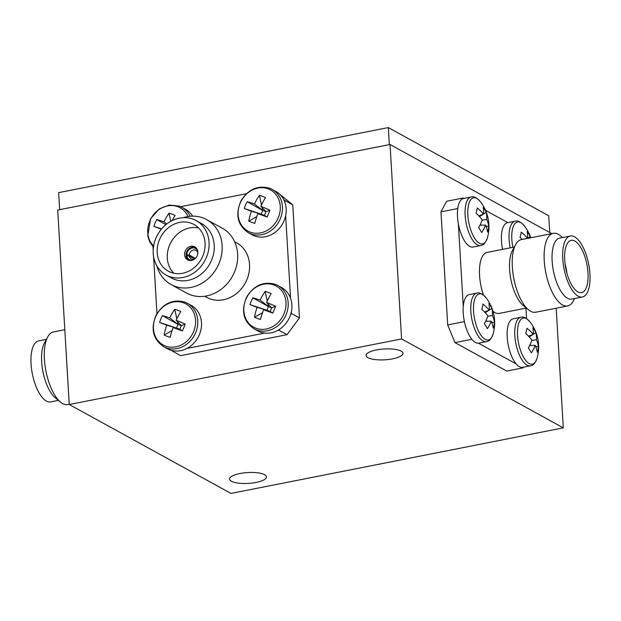 <?xml version="1.0" encoding="UTF-8"?>
<svg xmlns="http://www.w3.org/2000/svg" width="621" height="621" viewBox="0 0 621 621"><rect width="100%" height="100%" fill="white"/><g stroke="black" fill="none" stroke-linecap="round" stroke-linejoin="round"><path stroke-width="0.93" d="M239.939 473.536A18.506 5.426 -3.4 0 1 266.502 476.881A18.506 5.426 -3.4 0 1 256.108 482.424A18.506 5.426 -3.4 0 1 229.545 479.078A18.506 5.426 -3.4 0 1 239.939 473.536M376.442 349.941A18.506 5.426 -3.4 0 1 403.006 353.295A18.506 5.426 -3.4 0 1 392.619 358.837A18.506 5.426 -3.4 0 1 366.056 355.491A18.506 5.426 -3.4 0 1 376.442 349.941M69.257 404.519L401.593 338.942L563.294 427.853L230.958 493.423L69.257 404.519L57.706 210.053L390.042 144.483L551.751 233.62M390.042 144.483L401.593 338.942M556.183 308.21L563.294 427.853M155.397 317.315A23.474 20.346 -61.2 0 0 165.559 346.076A23.474 20.346 -61.2 0 0 193.636 331.552A23.474 20.346 -61.2 0 0 183.474 302.784A23.474 20.346 -61.2 0 0 155.397 317.315M163.657 346.681C152.797 339.12 150.367 328.431 156.368 314.637C163.742 303.095 173.251 298.934 184.911 302.163L187.488 303.343A24.731 21.44 -61.2 0 1 195.079 333.943A24.731 21.44 -61.2 0 1 166.141 347.822A24.731 21.44 -61.2 0 1 163.657 346.681L167.375 348.723A24.731 21.44 -61.2 0 0 169.851 349.864A24.731 21.44 -61.2 0 0 198.79 335.984A24.731 21.44 -61.2 0 0 191.206 305.385L187.488 303.343A24.731 21.44 -61.2 0 0 185.011 302.21M173.15 327.585A40.745 15.999 -69.1 0 0 170.1 337.304A38.587 19.15 -178.6 0 1 164.084 335.068A40.745 24.033 109.8 0 1 166.707 325.187A40.745 1.452 19.2 0 1 159.62 322.446A38.587 35.878 -76.7 0 1 160.878 318.977A38.587 35.878 -76.7 0 1 162.438 315.639L178.033 324.395L169.727 317.898A40.745 24.033 109.8 0 1 174.757 309.266A38.587 22.946 45.3 0 1 180.773 311.501A40.745 15.999 -69.1 0 0 176.162 320.289A40.745 6.575 -154.3 0 1 185.237 324.115A38.587 6.21 113.1 0 1 183.855 327.523A38.587 6.21 113.1 0 1 182.419 330.931L179.764 329.293L173.15 327.585A40.745 1.452 19.2 0 0 182.419 330.931M169.727 317.898A40.745 6.575 -154.3 0 0 162.438 315.639M166.707 325.187L176.511 328.082L159.62 322.446M176.162 320.289L181.293 325.606L185.237 324.115M178.033 324.395L176.511 328.082L179.764 329.293L181.293 325.606L178.033 324.395L177.427 321.6M164.084 335.068L172.102 330.558M176.054 328.338L176.511 328.082M174.757 309.266L176.838 318.86M474.188 301.232A23.474 9.462 78.8 0 0 480.064 333.873A23.474 9.462 78.8 0 0 493.175 333.756A40.753 40.753 0 0 0 486.08 297.824L486.08 297.824A23.474 9.462 78.8 0 0 474.188 301.232M486.437 341.628A24.731 9.975 78.8 0 1 477.689 335.208A24.731 9.975 78.8 0 1 470.765 309.382A24.731 9.975 78.8 0 1 476.858 293.104L469.228 294.61A24.731 9.975 78.8 0 0 463.134 310.888A24.731 9.975 78.8 0 0 470.058 336.714A24.731 9.975 78.8 0 0 478.799 343.134L486.437 341.628C489.115 341.534 491.366 338.911 493.175 333.756M491.871 308.466A40.745 26.944 -24 0 1 492.406 315.484A40.745 29.125 -175.3 0 1 494.448 322.788A38.587 28.372 -158.7 0 1 494.021 325.505A38.587 28.372 -158.7 0 1 493.26 328.121A40.745 25.391 19.5 0 0 491.141 321.189A40.745 26.944 -24 0 1 487.392 328.656A38.587 10.41 -134.3 0 0 484.357 323.712A40.745 23.21 141.7 0 0 487.896 315.895A40.745 25.391 19.5 0 0 481.78 309.39A38.587 8.795 -65.2 0 0 482.455 306.627A38.587 8.795 -65.2 0 0 482.967 304.065A40.745 29.125 -175.3 0 1 489.162 310.19A40.745 23.21 141.7 0 0 488.836 303.522A38.587 29.994 -44.4 0 1 491.871 308.466L485.218 312.705M485.661 321.29L491.141 321.189M484.527 311.983L489.162 310.19M492.406 315.484L487.741 316.368M494.448 322.788L491.576 322.136M487.664 321.251L485.878 320.847M245.792 299.485A23.474 20.346 -61.2 0 0 255.953 328.245A23.474 20.346 -61.2 0 0 284.03 313.714A23.474 20.346 -61.2 0 0 273.869 284.954A23.474 20.346 -61.2 0 0 245.792 299.485M254.059 328.851C243.191 321.282 240.762 310.601 246.762 296.799C254.136 285.256 263.646 281.096 275.305 284.333L277.882 285.513A24.731 21.44 -61.2 0 1 285.474 316.112A24.731 21.44 -61.2 0 1 256.535 329.984A24.731 21.44 -61.2 0 1 254.059 328.851L257.769 330.892A24.731 21.44 -61.2 0 0 260.246 332.025A24.731 21.44 -61.2 0 0 289.184 318.154A24.731 21.44 -61.2 0 0 281.6 287.554L277.882 285.513A24.731 21.44 -61.2 0 0 275.406 284.371M263.545 309.747A40.745 15.999 -69.1 0 0 260.494 319.473A38.587 19.15 -178.6 0 1 254.478 317.23A40.745 24.033 109.8 0 1 257.102 307.348A40.745 1.452 19.2 0 1 250.015 304.616A38.587 35.878 -76.7 0 1 251.272 301.138A38.587 35.878 -76.7 0 1 252.832 297.801L268.427 306.557L260.121 300.059A40.745 24.033 109.8 0 1 265.151 291.428A38.587 22.946 45.3 0 1 271.167 293.663A40.745 15.999 -69.1 0 0 266.564 302.458A40.745 6.575 -154.3 0 1 275.631 306.285A38.587 6.21 113.1 0 1 274.249 309.693A38.587 6.21 113.1 0 1 272.813 313.093L270.158 311.455L263.545 309.747A40.745 1.452 19.2 0 0 272.813 313.093M260.121 300.059A40.745 6.575 -154.3 0 0 252.832 297.801M257.102 307.348L266.906 310.244L250.015 304.616M266.564 302.458L271.688 307.768L275.631 306.285M268.427 306.557L266.906 310.244L270.158 311.455L271.688 307.768L268.427 306.557L267.822 303.762M254.478 317.23L262.497 312.72M266.448 310.5L266.906 310.244M265.151 291.428L267.232 301.03M518.17 325.412A23.474 9.462 78.8 0 0 524.046 358.061A23.474 9.462 78.8 0 0 537.157 357.944A40.753 40.753 0 0 0 530.062 322.004L530.062 322.004A23.474 9.462 78.8 0 0 518.17 325.412M530.412 365.808A24.731 9.975 78.8 0 1 521.671 359.396A24.731 9.975 78.8 0 1 514.747 333.57A24.731 9.975 78.8 0 1 520.84 317.292L513.21 318.798A24.731 9.975 78.8 0 0 507.116 335.076A24.731 9.975 78.8 0 0 514.041 360.902A24.731 9.975 78.8 0 0 522.781 367.314L530.412 365.808C533.097 365.722 535.349 363.099 537.157 357.944M535.853 332.646A40.745 26.944 -24 0 1 536.389 339.664A40.745 29.125 -175.3 0 1 538.43 346.968A38.587 28.372 -158.7 0 1 538.003 349.685A38.587 28.372 -158.7 0 1 537.243 352.301A40.745 25.391 19.5 0 0 535.123 345.369A40.745 26.944 -24 0 1 531.374 352.844A38.587 10.41 -134.3 0 0 528.339 347.9A40.745 23.21 141.7 0 0 531.879 340.075A40.745 25.391 19.5 0 0 525.762 333.578A38.587 8.795 -65.2 0 0 526.429 330.814A38.587 8.795 -65.2 0 0 526.95 328.245A40.745 29.125 -175.3 0 1 533.144 334.37A40.745 23.21 141.7 0 0 532.818 327.702A38.587 29.994 -44.4 0 1 535.853 332.646L529.201 336.885M529.643 345.478L535.123 345.369M528.51 336.163L533.144 334.37M536.389 339.664L531.723 340.549M538.43 346.968L535.558 346.324M531.646 345.439L529.86 345.035M240.079 203.377A23.474 20.346 -61.2 0 0 250.247 232.145A23.474 20.346 -61.2 0 0 278.324 217.614A23.474 20.346 -61.2 0 0 268.156 188.854A23.474 20.346 -61.2 0 0 240.079 203.377M248.346 232.743C237.486 225.182 235.056 214.501 241.057 200.699C248.423 189.157 257.94 184.996 269.599 188.233L272.177 189.413A24.731 21.44 -61.2 0 1 279.76 220.013A24.731 21.44 -61.2 0 1 250.822 233.884A24.731 21.44 -61.2 0 1 248.346 232.743L252.056 234.785A24.731 21.44 -61.2 0 0 254.54 235.926A24.731 21.44 -61.2 0 0 283.479 222.054A24.731 21.44 -61.2 0 0 275.887 191.454L272.177 189.413A24.731 21.44 -61.2 0 0 269.693 188.272M257.831 213.647A40.745 15.999 -69.1 0 0 254.781 223.366A38.587 19.15 -178.6 0 1 248.765 221.13A40.745 24.033 109.8 0 1 251.389 211.249A40.745 1.452 19.2 0 1 244.309 208.516A38.587 35.878 -76.7 0 1 245.567 205.039A38.587 35.878 -76.7 0 1 247.127 201.701L262.722 210.457L254.408 203.96A40.745 24.033 109.8 0 1 259.446 195.328A38.587 22.946 45.3 0 1 265.462 197.563A40.745 15.999 -69.1 0 0 260.851 206.358A40.745 6.575 -154.3 0 1 269.918 210.185A38.587 6.21 113.1 0 1 268.544 213.593A38.587 6.21 113.1 0 1 267.1 216.993L264.453 215.355L257.831 213.647A40.745 1.452 19.2 0 0 267.1 216.993M254.408 203.96A40.745 6.575 -154.3 0 0 247.127 201.701M251.389 211.249L261.193 214.144L244.309 208.516M260.851 206.358L265.974 211.668L269.918 210.185M262.722 210.457L261.193 214.144L264.453 215.355L265.974 211.668L262.722 210.457L262.116 207.662M248.765 221.13L256.784 216.62M260.742 214.4L261.193 214.144M259.446 195.328L261.519 204.93M502.599 249.355A24.731 9.975 78.8 0 1 507.497 222.698L515.135 221.192C517.65 220.253 520.724 221.821 524.357 225.904L524.357 225.904A23.474 9.462 78.8 0 0 512.457 229.312A23.474 9.462 78.8 0 0 512.899 247.321M530.435 237.827A40.745 26.944 -24 0 0 530.14 236.547A38.587 29.994 -44.4 0 0 527.113 231.602A40.745 23.21 141.7 0 1 527.439 238.27A40.745 29.125 -175.3 0 0 521.236 232.145A38.587 8.795 -65.2 0 1 520.724 234.715A38.587 8.795 -65.2 0 1 520.056 237.478A40.745 25.391 19.5 0 1 522.191 239.45M526.67 238.565L527.439 238.27M530.14 236.547L527.113 238.48M188.054 216.543A23.474 20.346 -61.2 0 0 177.761 206.684A23.474 20.346 -61.2 0 0 149.684 221.216A23.474 20.346 -61.2 0 0 153.62 246.017M172.203 220.587A40.745 15.999 -69.1 0 1 175.068 215.402A38.587 22.946 45.3 0 0 169.044 213.166A40.745 24.033 109.8 0 0 164.014 221.798A40.745 6.575 -154.3 0 0 156.733 219.539A38.587 35.878 -76.7 0 0 155.172 222.877A38.587 35.878 -76.7 0 0 153.915 226.347A40.745 1.452 19.2 0 0 160.994 229.087A40.745 24.033 109.8 0 0 160.668 230.065M153.915 226.347L161.6 228.916M156.733 219.539L165.892 224.678M166.793 223.964L164.014 221.798M192.611 216.162A24.731 21.44 -61.2 0 0 185.493 209.285L181.782 207.243A24.731 21.44 -61.2 0 0 179.298 206.11M169.044 213.166L170.814 221.317M468.475 205.132A23.474 9.462 78.8 0 0 474.351 237.773A23.474 9.462 78.8 0 0 487.462 237.657A40.753 40.753 0 0 0 480.375 201.724L480.375 201.724A23.474 9.462 78.8 0 0 468.475 205.132M480.724 245.528A24.731 9.975 78.8 0 1 471.976 239.108A24.731 9.975 78.8 0 1 465.051 213.282A24.731 9.975 78.8 0 1 471.153 197.004L463.514 198.51A24.731 9.975 78.8 0 0 457.421 214.788A24.731 9.975 78.8 0 0 464.345 240.614A24.731 9.975 78.8 0 0 473.093 247.034L480.724 245.528C483.41 245.435 485.653 242.811 487.462 237.657M486.158 212.366A40.745 26.944 -24 0 1 486.701 219.376A40.745 29.125 -175.3 0 1 488.735 226.688A38.587 28.372 -158.7 0 1 488.316 229.405A38.587 28.372 -158.7 0 1 487.555 232.021A40.745 25.391 19.5 0 0 485.436 225.089A40.745 26.944 -24 0 1 481.679 232.557A38.587 10.41 -134.3 0 0 478.651 227.612A40.745 23.21 141.7 0 0 482.191 219.795A40.745 25.391 19.5 0 0 476.074 213.29A38.587 8.795 -65.2 0 0 476.742 210.527A38.587 8.795 -65.2 0 0 477.254 207.957A40.745 29.125 -175.3 0 1 483.456 214.09A40.745 23.21 141.7 0 0 483.13 207.422A38.587 29.994 -44.4 0 1 486.158 212.366L479.505 216.605M479.955 225.19L485.436 225.089M478.822 215.883L483.456 214.09M486.701 219.376L482.028 220.269M488.735 226.688L485.863 226.036M481.958 225.151L480.173 224.748M60.563 402.136L55.246 397.766A31.097 12.536 -101.2 0 1 41.685 361.849A31.097 12.536 -101.2 0 1 44.44 343.002L47.701 336.939A37.019 14.927 78.8 0 0 44.417 359.373A37.019 14.927 78.8 0 0 60.563 402.136A37.019 14.927 78.8 0 0 67.751 404.582L69.249 404.287M64.817 329.697L53.422 331.948A37.019 14.927 78.8 0 0 47.701 336.939M58.428 400.382L50.65 401.919A31.097 12.536 -101.2 0 1 31.05 363.945A31.097 12.536 -101.2 0 1 38.611 340.906L46.389 339.369M166.156 275.072L171.334 277.921A31.097 26.959 -61.2 0 0 200.56 274.614A31.097 26.959 -61.2 0 0 214.229 245.163A31.097 26.959 -61.2 0 0 201.297 223.42L196.127 220.579A31.097 26.959 -61.2 0 0 166.894 223.886A31.097 26.959 -61.2 0 0 153.224 253.337A31.097 26.959 -61.2 0 0 166.156 275.072A31.097 26.959 -61.2 0 0 195.39 271.765A31.097 26.959 -61.2 0 0 209.06 242.314A31.097 26.959 -61.2 0 0 196.127 220.579M183.242 217.668A37.019 32.09 118.8 0 1 206.739 219.655A37.019 32.09 118.8 0 1 222.139 245.536A37.019 32.09 118.8 0 1 205.861 280.599A37.019 32.09 118.8 0 1 171.07 284.527A37.019 32.09 118.8 0 1 156.803 265.757M171.07 284.527L186.587 293.065A37.019 32.09 -61.2 0 0 221.386 289.13A37.019 32.09 -61.2 0 0 237.657 254.074A37.019 32.09 -61.2 0 0 222.264 228.194L206.739 219.655M157.214 252.545A26.656 23.109 -61.2 0 0 168.299 271.183A26.656 23.109 -61.2 0 0 193.348 268.35A26.656 23.109 -61.2 0 0 205.07 243.106A26.656 23.109 -61.2 0 0 193.985 224.468A26.656 23.109 -61.2 0 0 168.935 227.302A26.656 23.109 -61.2 0 0 157.214 252.545M198.627 227.977A26.656 23.109 -61.2 0 0 167.305 258.095A26.656 23.109 -61.2 0 0 173.748 273.217M184.584 254.688A7.405 6.42 -61.2 0 0 187.666 259.857A7.405 6.42 -61.2 0 0 194.621 259.073A7.405 6.42 -61.2 0 0 197.882 252.064A7.405 6.42 -61.2 0 0 194.8 246.886A7.405 6.42 -61.2 0 0 187.837 247.67A7.405 6.42 -61.2 0 0 184.584 254.688M204.705 296.264L206.646 297.335A31.097 26.959 -61.2 0 0 235.879 294.028A31.097 26.959 -61.2 0 0 249.549 264.577A31.097 26.959 -61.2 0 0 236.617 242.842L234.668 241.771M246.444 193.705L180.664 206.684M152.991 246.692L153.201 250.108M153.573 256.496L156.966 313.582M174.268 350.927L172.654 351.245L171.66 350.43M186.991 348.412L264.662 333.089M277.385 330.574L279 330.256L279.877 329.076M291.358 311.789L291.459 313.504L290.581 314.684M290.55 298.259L285.644 215.681M284.845 202.159L284.736 200.443L283.743 199.628M172.654 351.245L180.672 355.654L287.026 334.665L279 330.256M291.459 313.504L299.477 317.913L292.763 204.852L284.736 200.443M292.763 204.852L279.621 194.156M287.026 334.665L299.477 317.913M194.652 259.05L189.327 256.124A4.883 4.238 -61.2 0 0 191.291 258.98A4.883 4.238 -61.2 0 0 194.389 259.244M188.085 255.945L185.997 254.796A7.258 6.288 -61.2 0 1 195.856 247.639M197.882 252.894A4.883 4.238 -61.2 0 0 196.003 250.418A4.883 4.238 -61.2 0 0 189.258 254.998L185.997 254.796M186.797 254.641A6.365 5.519 118.8 0 1 191.322 248.245A6.365 5.519 118.8 0 1 197.672 250.729M192.448 260.23A6.365 5.519 118.8 0 1 186.867 255.774L186.067 255.93A7.258 6.288 -61.2 0 0 188.869 260.346M189.258 254.998L195.413 258.383M186.867 255.774L189.327 256.124M570.35 235.988L559.715 238.084A31.097 12.536 78.8 0 0 552.147 261.123A31.097 12.536 78.8 0 0 571.755 299.097L582.389 297.001A31.097 12.536 78.8 0 0 589.95 273.962A31.097 12.536 78.8 0 0 570.35 235.988A31.097 12.536 78.8 0 0 562.781 259.027A31.097 12.536 78.8 0 0 582.389 297.001M574.611 298.538L573.299 300.968A37.019 14.927 -101.2 0 1 567.578 305.959A37.019 14.927 -101.2 0 1 544.244 260.75A37.019 14.927 -101.2 0 1 553.249 233.325A37.019 14.927 -101.2 0 1 560.437 235.77L562.572 237.525M553.249 233.325L521.345 239.621A37.019 14.927 78.8 0 0 515.624 244.612L512.372 250.674A31.097 12.536 78.8 0 0 509.608 269.514A31.097 12.536 78.8 0 0 523.177 305.439L528.487 309.809A37.019 14.927 78.8 0 0 535.675 312.254L567.578 305.959M515.624 244.612A37.019 14.927 78.8 0 0 512.341 267.046A37.019 14.927 78.8 0 0 528.487 309.809M564.722 260.09A26.656 10.751 78.8 0 0 581.528 292.638A26.656 10.751 78.8 0 0 588.009 272.898A26.656 10.751 78.8 0 0 571.211 240.343A26.656 10.751 78.8 0 0 564.722 260.09M514.32 247.042L487.128 252.405A31.097 12.536 78.8 0 0 479.567 275.445A31.097 12.536 78.8 0 0 483.464 295.099M492.981 311.237A31.097 12.536 78.8 0 0 499.168 313.419L526.36 308.055M507.831 222.629L485.521 210.364M463.848 198.448L463.08 198.029L462.684 198.774M457.553 210.317L457.848 207.856M458.36 223.839L463.266 306.417M464.066 319.939L464.687 322.904M472.263 339.78L470.959 338.103M478.449 343.188L516.245 363.968M522.432 367.368L523.224 367.803L523.557 367.158M526.554 318.627L525.933 308.14M457.452 208.602L440.972 211.854L447.687 324.915L464.166 321.662M471.479 339.353L454.991 342.606L506.736 371.055L523.224 367.803M440.972 211.854L446.6 201.282L463.08 198.029M447.687 324.915L454.991 342.606M566.942 273.302A26.656 10.751 78.8 0 0 565.056 263.778M59.655 209.673L58.646 192.626L388.319 127.577L548.723 215.774L549.701 232.27M388.319 127.577L389.328 144.623M515.135 221.192A24.731 9.975 78.8 0 0 510.229 247.849M190.057 216.294A24.731 21.44 -61.2 0 0 181.782 207.243L179.205 206.063L169.191 205.039L159.434 208.842L150.662 218.538L147.728 235.933L149.529 241.522L153.449 247.174M476.858 293.104C479.381 292.165 482.455 293.741 486.08 297.824M520.84 317.292C523.363 316.353 526.437 317.921 530.062 322.004M530.753 237.765A40.753 40.753 0 0 0 524.357 225.904M471.153 197.004C473.668 196.065 476.742 197.641 480.375 201.724"/></g></svg>
